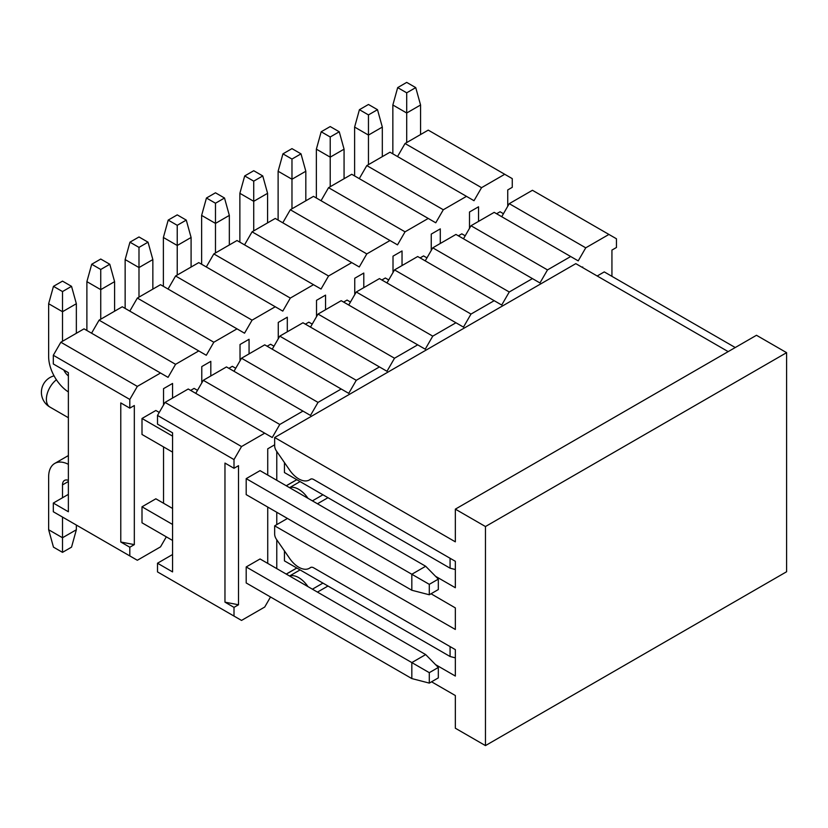 <?xml version="1.0" encoding="UTF-8"?>
<svg xmlns="http://www.w3.org/2000/svg" width="828" height="828" viewBox="0 0 828 828"><rect width="100%" height="100%" fill="white"/><g stroke="black" fill="none" stroke-linecap="round" stroke-linejoin="round"><path stroke-width="1.24" d="M431.554 681.796L455.338 695.53L455.338 728.216L485.456 745.604L485.456 526.536L455.338 509.148L455.338 541.833L274.658 437.515L575.802 263.646L728.174 351.621M455.338 509.148L756.481 335.278L786.6 352.666L786.6 571.744L485.456 745.604M435.559 576.309L455.338 587.735L455.338 561.301L313.688 479.526A6.386 3.685 60 0 0 310.49 479.205A6.386 3.685 60 0 0 310.241 479.381L310.769 479.07M311.09 567.294L309.393 568.277A21.29 12.296 -120 0 1 289.686 558.486L276.459 539.338A6.386 3.685 -120 0 1 274.658 534.132L274.658 525.842L455.338 629.456L455.338 607.897L431.026 593.769M435.559 664.636L455.338 676.052L455.338 649.628L313.688 567.842A6.386 3.685 60 0 0 310.49 567.532A6.386 3.685 60 0 0 310.241 567.697L310.769 567.397M307.975 586.628A21.29 12.296 -120 0 0 289.686 575.915L289.51 575.967M274.658 437.515L274.658 445.806A6.386 3.685 -120 0 0 276.459 451.012L289.686 470.159A21.29 12.296 -120 0 0 309.393 479.95A21.29 12.296 -120 0 0 310.241 479.381M307.975 498.311A21.29 12.296 -120 0 0 289.686 487.599L289.51 487.651M309.393 568.277A21.29 12.296 -120 0 0 310.241 567.697M274.658 525.842L287.451 518.452M485.456 526.536L786.6 352.666M238.516 604.771L238.516 465.678L234.003 468.286L224.968 463.069L224.968 602.163L238.516 604.771L234.003 607.379L234.003 616.073L157.506 571.91L157.506 563.216L172.566 571.91L172.566 432.816L157.506 424.122L157.506 415.428L165.041 402.398L188.225 389.005L272.246 437.515L279.771 424.474L302.965 411.092L310.49 415.428L318.024 402.398L341.208 389.005L348.733 393.352L356.268 380.311L379.452 366.928L386.986 371.275L394.511 358.234L417.695 344.841L425.23 349.188L432.754 336.147L455.949 322.765L463.473 327.112L470.997 314.071L494.192 300.688L501.716 305.035L509.251 291.994L532.435 278.601L539.96 282.948L547.494 269.907L570.678 256.525L578.213 260.872L585.738 247.831L608.922 234.438L616.456 238.785L616.456 247.479L611.933 250.087L611.933 276.345M582.726 267.651L582.726 266.958L582.125 267.299M274.658 444.812L267.734 448.817L267.734 475.065M234.003 616.073L241.528 620.42L264.722 607.038L270.518 596.988M264.722 433.168L241.528 446.551L234.003 459.592L234.003 468.286M276.769 451.457L276.769 480.281M276.769 512.273L276.769 524.621M276.769 539.784L276.769 568.608M267.734 563.392L267.734 507.057M246.195 478.636L411.826 574.259L411.826 590.25L246.195 494.626L246.195 478.636L260.054 470.635L425.675 566.259L411.826 574.259L429.297 584.34L429.297 594.773L438.322 589.557L438.322 579.124L429.297 584.34M429.297 683.1L411.826 678.577L246.195 582.953L246.195 566.952L260.054 558.962L425.675 654.586L438.322 667.451L429.297 672.667L429.297 683.1L438.322 677.884L438.322 667.451M450.07 558.258L450.07 568.174L284.439 472.55L284.439 462.573M455.338 657.856L450.07 656.5L284.439 560.877L284.439 550.899M597.185 275.993L604.254 271.905L735.254 347.543M195.76 393.352L203.284 380.311L226.468 366.928L302.965 411.092M234.003 371.275L241.528 358.234L264.722 344.841L341.208 389.005M272.246 349.188L279.771 336.147L302.965 322.765L379.452 366.928M310.49 327.112L318.024 314.071L341.208 300.688L417.695 344.841M348.733 305.025L356.268 291.994L379.452 278.601L455.949 322.765M386.986 282.948L394.511 269.907L417.695 256.525L494.192 300.688M425.23 260.872L432.754 247.831L455.949 234.438L532.435 278.601M463.473 238.785L470.997 225.744L494.192 212.361L570.678 256.525M501.716 216.708L509.251 203.667L532.435 190.285L608.922 234.438M165.041 402.398L241.528 446.551M157.506 415.428L234.003 459.592M234.003 607.379L224.968 602.163M157.506 563.216L172.566 554.522M279.771 424.474L203.284 380.311M318.024 402.398L241.528 358.234M356.268 380.311L279.771 336.147M394.511 358.234L318.024 314.071M432.754 336.147L356.268 291.994M470.997 314.071L394.511 269.907M509.251 291.994L432.754 247.831M547.494 269.907L470.997 225.744M585.738 247.831L509.251 203.667M438.322 579.124L425.675 566.259M411.826 590.25L429.297 594.773M172.566 540.446L142.002 522.799L142.002 506.798L155.85 498.798L172.566 508.454L172.566 452.119L142.002 434.472L142.002 418.482L172.566 436.128M62.504 341.281L62.504 311.721L76.352 303.721L76.352 333.28M142.002 418.482L155.85 410.481L159.245 412.437M68.372 375.871A9.791 5.651 60 0 1 63.818 370.033M48.645 303.721L53.468 286.343L62.504 291.559L62.504 311.721L48.645 303.721L48.645 356.578A29.384 16.964 -120 0 0 68.372 391.934M53.468 286.343L62.504 281.127L71.539 286.343L62.504 291.559M76.352 303.721L71.539 286.343M450.07 568.174L455.338 569.54M100.747 319.204L100.747 289.645L114.595 281.644L114.595 311.204M190.637 390.402L194.104 388.394L197.488 390.35M86.888 281.644L91.711 264.256L100.747 269.473L100.747 289.645L86.888 281.644L86.888 330.496M91.711 264.256L100.747 259.04L109.782 264.256L100.747 269.473M114.595 281.644L109.782 264.256M138.99 297.117L138.99 267.558L152.849 259.568L152.849 289.117M228.88 368.315L232.347 366.318L235.732 368.274M125.142 259.568L129.955 242.18L138.99 247.396L138.99 267.558L125.142 259.568L125.142 308.42M129.955 242.18L138.99 236.963L148.026 242.18L138.99 247.396M152.849 259.568L148.026 242.18M177.233 275.041L177.233 245.481L191.092 237.481L191.092 267.04M267.123 346.239L270.59 344.241L273.975 346.197M163.385 237.481L168.198 220.093L177.233 225.309L177.233 245.481L163.385 237.481L163.385 286.343M168.198 220.093L177.233 214.876L186.269 220.093L177.233 225.309M191.092 237.481L186.269 220.093M215.477 252.954L215.477 223.405L229.335 215.404L229.335 244.964M305.377 324.152L308.834 322.154L312.228 324.11M201.628 215.404L206.451 198.016L215.477 203.233L215.477 223.405L201.628 215.404L201.628 264.256M206.451 198.016L215.477 192.8L224.512 198.016L215.477 203.233M229.335 215.404L224.512 198.016M253.73 230.877L253.73 201.318L267.579 193.317L267.579 222.877M343.62 302.075L347.077 300.078L350.472 302.034M239.872 193.317L244.695 175.94L253.73 181.156L253.73 201.318L239.872 193.317L239.872 242.18M244.695 175.94L253.73 170.723L262.766 175.94L253.73 181.156M267.579 193.317L262.766 175.94M291.974 208.801L291.974 179.241L305.822 171.241L305.822 200.8M381.863 279.999L385.33 277.991L388.715 279.947M278.115 171.241L282.938 153.853L291.974 159.069L291.974 179.241L278.115 171.241L278.115 220.093M282.938 153.853L291.974 148.636L301.009 153.853L291.974 159.069M305.822 171.241L301.009 153.853M330.217 186.714L330.217 157.154L344.065 149.164L344.065 178.713M420.106 257.912L423.574 255.914L426.958 257.87M316.368 149.164L321.181 131.776L330.217 136.993L330.217 157.154L316.368 149.164L316.368 198.016M321.181 131.776L330.217 126.56L339.252 131.776L330.217 136.993M344.065 149.164L339.252 131.776M368.46 164.637L368.46 135.078L382.319 127.077L382.319 156.637M458.35 235.835L461.817 233.838L465.201 235.794M354.612 127.077L359.424 109.689L368.46 114.906L368.46 135.078L354.612 127.077L354.612 175.94M359.424 109.689L368.46 104.473L377.496 109.689L368.46 114.906M382.319 127.077L377.496 109.689M406.703 142.551L406.703 113.001L420.562 105.001L420.562 134.56M496.603 213.748L500.06 211.751L503.445 213.707M392.855 105.001L397.678 87.613L406.703 92.829L406.703 113.001L392.855 105.001L392.855 153.853M397.678 87.613L406.703 82.396L415.739 87.613L406.703 92.829M420.562 105.001L415.739 87.613M425.675 654.586L411.826 662.586L429.297 672.667M142.002 506.798L172.566 524.445M246.195 566.952L411.826 662.586L411.826 678.577M68.372 464.322A29.384 16.964 -120 0 0 54.731 463.442A29.384 16.964 -120 0 0 48.645 476.897L48.645 529.754L62.504 537.745L62.504 517.055M62.504 497.763L62.504 484.897A9.791 5.651 60 0 1 64.532 480.406A9.791 5.651 60 0 1 68.372 480.375M76.352 525.055L76.352 529.754L62.504 537.745L62.504 552.359L53.468 547.142L48.645 529.754M76.352 529.754L71.539 547.142L62.504 552.359M450.07 656.5L450.07 646.585M134.322 544.617L134.322 405.523L129.81 408.132L120.774 402.915L120.774 542.009L134.322 544.617L129.81 547.225L129.81 555.919L53.313 511.756L53.313 503.062L68.372 511.756L68.372 372.662L53.313 363.968L53.313 355.274L60.848 342.233L84.032 328.851L168.053 377.361L175.577 364.32L198.772 350.927L206.296 355.274L213.821 342.233L237.015 328.851L244.539 333.198L252.074 320.157L275.258 306.764L282.783 311.111L290.317 298.08L313.501 284.687L321.036 289.034L328.561 275.993L351.745 262.611L359.28 266.958L366.804 253.917L389.998 240.524L397.523 244.871L405.047 231.83L428.242 218.447L435.766 222.794L443.301 209.753L466.485 196.36L474.009 200.707L481.544 187.677L504.728 174.284L512.263 178.631L512.263 187.325L507.74 189.933L507.74 206.275M478.532 221.397L478.532 206.793L469.497 212.009L469.497 228.352M440.289 243.484L440.289 228.88L431.253 234.096L431.253 250.439M402.035 265.56L402.035 250.956L393.01 256.173L393.01 272.515M363.792 287.647L363.792 273.043L354.757 278.26L354.757 294.602M325.549 309.724L325.549 295.12L316.513 300.336L316.513 316.679M287.306 331.8L287.306 317.196L278.27 322.413L278.27 338.755M249.062 353.887L249.062 339.283L240.027 344.5L240.027 360.842M210.809 375.964L210.809 361.36L201.784 366.576L201.784 382.919M172.566 398.051L172.566 383.447L163.53 388.663L163.53 405.006M129.81 555.919L137.334 560.266L160.518 546.873L166.324 536.834M160.518 373.014L137.334 386.397L129.81 399.438L129.81 408.132M163.53 503.238L163.53 446.903M91.556 333.198L99.091 320.157L122.275 306.764L198.772 350.927M129.81 311.111L137.334 298.08L160.518 284.687L237.015 328.851M168.053 289.034L175.577 275.993L198.772 262.611L275.258 306.764M206.296 266.958L213.821 253.917L237.015 240.524L313.501 284.687M244.539 244.871L252.074 231.83L275.258 218.447L351.745 262.611M282.783 222.794L290.317 209.753L313.501 196.36L389.998 240.524M321.036 200.707L328.561 187.677L351.745 174.284L428.242 218.447M359.28 178.631L366.804 165.59L389.998 152.207L466.485 196.36M397.523 156.554L405.047 143.513L428.242 130.12L504.728 174.284M60.848 342.233L137.334 386.397M53.313 355.274L129.81 399.438M129.81 547.225L120.774 542.009M53.313 503.062L68.372 494.368M175.577 364.32L99.091 320.157M213.821 342.233L137.334 298.08M252.074 320.157L175.577 275.993M290.317 298.08L213.821 253.917M328.561 275.993L252.074 231.83M366.804 253.917L290.317 209.753M405.047 231.83L328.561 187.677M443.301 209.753L366.804 165.59M481.544 187.677L405.047 143.513M286.291 485.788L296.838 479.702M289.686 487.599L300.098 481.585M312.404 500.857L322.941 494.782M317.455 503.776L327.991 497.69M286.291 574.115L296.838 568.029M289.686 575.915L300.098 569.912M312.404 589.184L322.941 583.098M317.455 592.103L327.991 586.017M68.372 481.503L62.504 484.897M56.407 379.762A17.036 9.832 120 0 0 46.389 399.262A17.036 9.832 120 0 0 49.918 407.065L68.372 417.716M296.776 479.671L286.229 485.757M311.09 478.967L309.393 479.95M296.776 567.987L286.229 574.073M68.372 455.566L54.731 463.442M54.058 375.85A17.036 17.036 0 0 0 49.918 407.065"/></g></svg>
